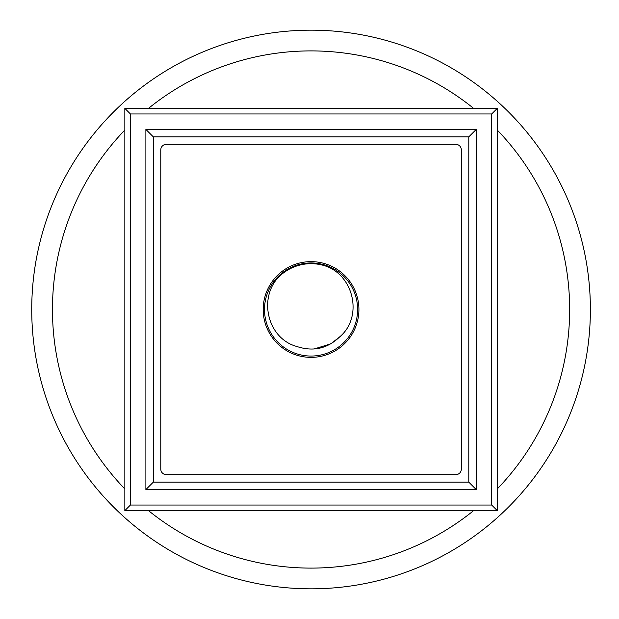<?xml version="1.0" encoding="UTF-8"?>
<svg xmlns="http://www.w3.org/2000/svg" width="619" height="619" viewBox="0 0 619 619"><rect width="100%" height="100%" fill="white"/><g stroke="black" fill="none" stroke-linecap="round" stroke-linejoin="round"><path stroke-width="0.93" d="M339.785 336.798L330.871 343.816L313.972 349.015L330.871 343.816L339.785 336.798L330.871 343.816L313.972 349.015L330.871 343.816L339.785 336.798L330.871 343.816L313.972 349.015L330.871 343.816L313.972 349.015L330.871 343.816L339.785 336.798L330.871 343.816L313.972 349.015L330.871 343.816L339.785 336.798L330.871 343.816L313.972 349.015L330.871 343.816L313.972 349.015L330.871 343.816L339.785 336.798L330.871 343.816L313.972 349.015L330.871 343.816L339.785 336.798L330.871 343.816L313.972 349.015L330.871 343.816L313.972 349.015L330.871 343.816L339.785 336.798L330.871 343.816L313.972 349.015L330.871 343.816L339.785 336.798L330.871 343.816L313.972 349.015L330.871 343.816L339.785 336.798L330.871 343.816L313.972 349.015L330.871 343.816L339.785 336.798L330.871 343.816L313.972 349.015L330.871 343.816L339.785 336.798L330.871 343.816L313.972 349.015L330.871 343.816L339.785 336.798L330.871 343.816L313.972 349.015L330.871 343.816L339.785 336.798L330.871 343.816L313.972 349.015L330.871 343.816L339.785 336.798L330.871 343.816L313.972 349.015L330.871 343.816L339.785 336.798C362.479 317.725 354.602 277.707 327.513 266.735A45.821 45.821 0 0 0 277.838 277.946C258.332 299.464 268.019 338.771 296.841 346.485C313.121 351.909 327.436 348.675 339.785 336.798M160.778 469.094A5.586 5.586 0 0 0 166.364 474.68L455.754 474.68A5.586 5.586 0 0 0 461.341 469.094L461.341 149.906A5.586 5.586 0 0 0 455.754 144.32L166.364 144.32A5.586 5.586 0 0 0 160.778 149.906L160.778 469.094M358.919 309.5A47.856 47.856 0 0 1 287.131 350.95A47.856 47.856 0 0 1 287.131 268.05A47.856 47.856 0 0 1 358.919 309.5M476.235 129.425L476.235 489.575L145.883 489.575L145.883 129.425L476.235 129.425L468.792 136.876L153.334 136.876L153.334 482.124L468.792 482.124L476.235 489.575M491.695 113.966L130.423 113.966L130.423 505.034L491.695 505.034L491.695 113.966L497.281 108.379L497.281 510.621L491.695 505.034M145.883 489.575L153.334 482.124M497.281 510.621L124.837 510.621L130.423 505.034M124.837 510.621L124.837 108.379L497.281 108.379M124.837 108.379L130.423 113.966M468.792 482.124L468.792 136.876M153.334 136.876L145.883 129.425M31.731 309.5A279.331 279.331 0 0 1 450.725 67.595A279.331 279.331 0 0 1 450.725 551.405A279.331 279.331 0 0 1 31.731 309.5M357.612 309.5A46.557 46.557 0 0 0 287.781 269.18A46.557 46.557 0 0 0 287.781 349.82A46.557 46.557 0 0 0 357.612 309.5M497.281 488.933A258.603 258.603 0 0 0 497.281 130.067M473.62 108.379A258.603 258.603 0 0 0 148.498 108.379M124.837 130.067A258.603 258.603 0 0 0 124.837 488.933M148.498 510.621A258.603 258.603 0 0 0 473.62 510.621"/></g></svg>
